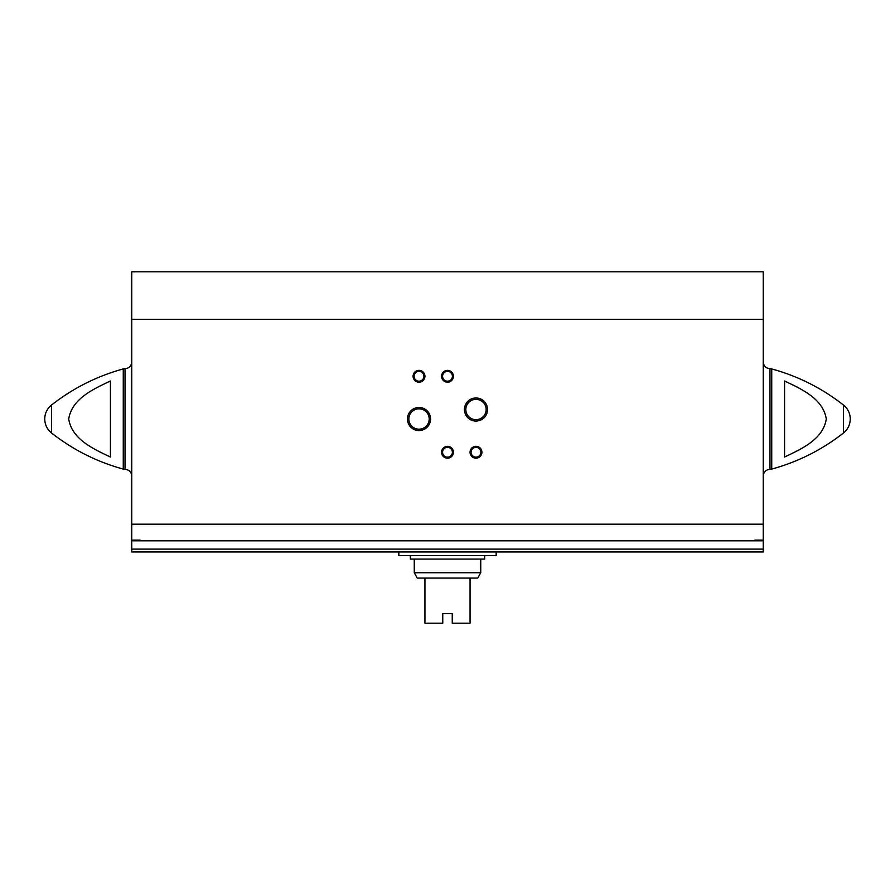 <?xml version="1.0" encoding="UTF-8"?>
<svg xmlns="http://www.w3.org/2000/svg" width="895" height="895" viewBox="0 0 895 895"><rect width="100%" height="100%" fill="white"/><g stroke="black" fill="none" stroke-linecap="round" stroke-linejoin="round"><path stroke-width="1.34" d="M140.067 540.11L140.067 540.804L140.067 540.11L131.755 540.11L131.755 271.823L763.245 271.823L763.245 540.11L754.932 540.11L754.932 540.804L131.755 540.804L131.755 551.958L763.245 551.958L763.245 549.105L131.755 549.105M110.432 457.032C93.807 449.089 71.857 439.467 68.725 419.005C71.913 398.499 93.852 388.922 110.432 380.99L110.432 457.032M797.803 387.367L784.568 380.99L784.568 457.032C801.148 449.111 823.087 439.523 826.275 419.017C823.143 398.555 801.193 388.933 784.568 380.99M407.46 419.017A11.545 11.545 0 0 0 424.789 429.007A11.545 11.545 0 0 0 424.789 409.015A11.545 11.545 0 0 0 407.46 419.017M464.438 409.518A11.545 11.545 0 0 0 481.756 419.52A11.545 11.545 0 0 0 481.756 399.517A11.545 11.545 0 0 0 464.438 409.518M441.559 452.243A5.941 5.941 0 0 0 450.465 457.39A5.941 5.941 0 0 0 450.465 447.108A5.941 5.941 0 0 0 441.559 452.243M441.559 376.28A5.941 5.941 0 0 0 450.465 381.415A5.941 5.941 0 0 0 450.465 371.145A5.941 5.941 0 0 0 441.559 376.28M413.076 376.28A5.941 5.941 0 0 0 421.981 381.415A5.941 5.941 0 0 0 421.981 371.145A5.941 5.941 0 0 0 413.076 376.28M470.054 452.243A5.941 5.941 0 0 0 478.959 457.39A5.941 5.941 0 0 0 478.959 447.108A5.941 5.941 0 0 0 470.054 452.243M754.932 540.11L754.932 540.804L763.245 540.804L763.245 549.105M763.245 540.804L763.245 540.11M131.755 540.804L131.755 540.11M51.552 433.012C47.144 429.376 44.873 424.722 44.75 419.017A17.81 17.81 0 0 1 51.552 405.021L51.552 433.012C73.032 449.838 96.94 461.865 123.264 469.092L123.264 368.93C96.94 376.157 73.032 388.184 51.552 405.021M843.448 405.021A17.81 17.81 0 0 1 850.25 419.017C850.127 424.722 847.856 429.376 843.448 433.012L843.448 405.021C821.968 388.184 798.06 376.157 771.736 368.93L771.736 469.092L771.736 368.93L769.968 368.695C765.885 368.292 763.636 366.055 763.245 361.972M471.083 452.243A4.911 4.911 0 0 0 478.445 456.495A4.911 4.911 0 0 0 478.445 448.003A4.911 4.911 0 0 0 471.083 452.243M414.105 376.28A4.911 4.911 0 0 0 421.467 380.532A4.911 4.911 0 0 0 421.467 372.029A4.911 4.911 0 0 0 414.105 376.28M442.589 376.28A4.911 4.911 0 0 0 449.95 380.532A4.911 4.911 0 0 0 449.95 372.029A4.911 4.911 0 0 0 442.589 376.28M442.589 452.243A4.911 4.911 0 0 0 449.95 456.495A4.911 4.911 0 0 0 449.95 448.003A4.911 4.911 0 0 0 442.589 452.243M465.825 409.518A10.169 10.169 0 0 0 481.074 418.323A10.169 10.169 0 0 0 481.074 400.714A10.169 10.169 0 0 0 465.825 409.518M408.847 419.017A10.169 10.169 0 0 0 424.096 427.821A10.169 10.169 0 0 0 424.096 410.201A10.169 10.169 0 0 0 408.847 419.017M398.834 551.958L398.834 555.515L496.166 555.515L496.166 551.958M480.738 572.722L414.262 572.722L417.227 578.069L424.946 578.069L424.946 623.177L442.756 623.177L442.756 613.679L452.243 613.679L452.243 623.177L470.054 623.177L470.054 578.069L477.773 578.069L480.738 572.722L480.738 559.073M424.946 578.069L470.054 578.069M410.346 555.515L410.346 559.073L484.654 559.073L484.654 555.515M763.245 524.179L131.755 524.179M763.245 319.302L131.755 319.302M123.264 469.092L125.031 469.327L125.031 368.695L123.264 368.93M843.448 433.012C821.968 449.838 798.06 461.865 771.736 469.092L769.968 469.327L769.968 368.695M125.031 469.327C129.115 469.73 131.364 471.967 131.755 476.062M125.031 368.695C129.115 368.292 131.364 366.055 131.755 361.972M769.968 469.327C765.885 469.73 763.636 471.967 763.245 476.062M414.262 572.722L414.262 559.073"/></g></svg>
